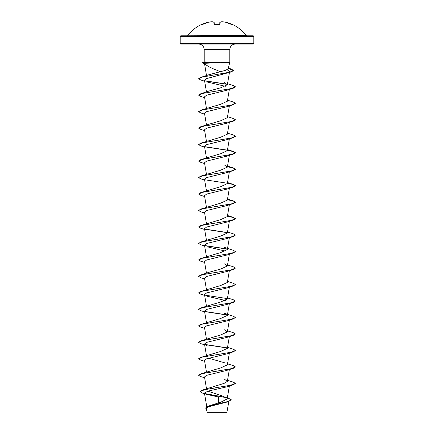 <?xml version="1.0" encoding="UTF-8"?>
<svg xmlns="http://www.w3.org/2000/svg" width="434" height="434" viewBox="0 0 434 434"><rect width="100%" height="100%" fill="white"/><g stroke="black" fill="none" stroke-linecap="round" stroke-linejoin="round"><path stroke-width="0.65" d="M219.658 24.57L219.387 24.581A36.787 33.988 180 0 0 217 24.51A36.787 33.988 180 0 0 214.613 24.581L214.054 24.396L213.87 22.28A36.689 13.986 -95.4 0 0 212.15 21.705A36.689 33.765 -102.9 0 0 208.136 22.28L208.146 22.275A0.277 0.277 0 0 0 208.136 22.28L208.136 22.28A36.825 36.684 180 0 0 201.973 24.396L201.468 24.581A0.277 0.277 -22.5 0 1 201.577 24.559M232.423 24.559A0.277 0.277 22.5 0 1 232.532 24.581L232.564 24.51A36.825 36.825 0 0 1 246.295 35.577L187.266 35.794M232.532 24.581L232.027 24.396A36.825 36.684 180 0 0 225.864 22.28A36.689 33.765 102.9 0 0 221.85 21.705A36.689 13.986 95.4 0 0 220.13 22.28L219.946 24.396M253.272 35.794L180.728 35.794L180.175 36.342L253.825 36.342L253.272 35.794M231.224 399.779L228.474 401.521L226.369 402.209L208.26 406.832L206.334 408.443L207.099 412.3L226.901 412.3L228.892 401.385M216.251 412.181L218.259 412.143M214.938 62.794L204.474 63.315C206.15 65.474 210.322 67.785 217 70.259L220.244 71.746L225.74 70.281L228.072 68.87L229.787 62.491L214.938 62.794M219.653 62.556L204.067 62.556L205.868 63.104M253.825 43.525L180.175 43.525L180.728 44.078L253.272 44.078L253.825 43.525L253.825 36.342M219.561 62.491L205.721 61.916C204.17 61.921 203.817 62.111 204.669 62.491M206.698 394.414L218.584 396.98L218.459 402.861M227.373 397.696L231.23 399.709L228.631 401.336L207.994 406.208L220.83 402.166L227.161 398.922L229.364 386.027M224.047 396.486L207.837 391.175M217 385.354L217 387.513L202.065 390.199L224.161 383.352L227.345 381.35L224.53 379.251M198.593 375.226L200.741 373.875L220.618 367.94L227.345 364.875L229.364 353.07M224.524 362.775L208.667 358.186M198.593 358.744L200.741 357.399L220.618 351.464L227.345 348.394L229.364 336.589M198.593 342.269L200.747 340.918L220.624 334.983L227.345 331.918L224.524 329.818M200.747 324.442L220.624 318.507L227.345 315.437L224.53 313.337L233.259 316.202L235.412 317.482L231.506 319.223L200.747 324.442L198.588 325.858L202.494 324.122L233.259 318.903L235.412 317.482M204.636 311.872L200.741 310.663L198.588 309.382L200.741 307.961L220.624 302.031L227.345 298.961L229.364 287.156M204.636 295.397L200.741 294.187L198.588 292.901L200.741 291.485L220.618 285.55L227.345 282.485L229.364 270.68M204.636 278.921L200.741 277.706L198.588 276.29L200.741 275.01L209.47 272.145L220.618 269.075L227.345 266.004L224.53 263.905M204.636 262.44L200.741 261.23L198.588 259.95L200.741 258.528L220.618 252.599L227.345 249.528L229.364 237.723M204.636 245.964L200.747 244.749L198.588 243.469L200.741 242.053L220.618 236.118L227.345 233.047L229.364 221.248M198.593 226.922L200.741 225.571L220.618 219.642L227.345 216.571L229.364 204.767M204.636 213.007L200.741 211.797L198.588 210.512L200.741 209.096L220.618 203.161L227.345 200.09L229.364 188.291M204.636 196.526L200.741 195.316L198.588 194.036L200.741 192.615L220.613 186.685L227.345 183.615L229.364 171.81M198.593 177.49L200.741 176.139L220.613 170.209L227.345 167.139L224.524 165.039M198.593 161.009L200.741 159.663L220.613 153.728L227.345 150.658L229.505 138.039M198.593 144.533L200.747 143.182L220.618 137.252L227.345 134.182L229.364 122.377M204.636 130.618L200.741 129.403L198.588 128.122L200.747 126.706L220.618 120.771L227.345 117.701L229.364 105.901M204.636 114.137L200.741 112.927L198.588 111.647L200.741 110.225L220.618 104.296L227.345 101.225L229.364 89.42M204.636 97.661L200.741 96.451L198.588 95.03L200.741 93.749L209.47 90.885L220.613 87.82L227.345 84.749L224.53 82.65M198.663 78.7L200.915 77.317L209.28 74.621L220.244 71.746M204.474 63.315L206.492 75.57M227.145 69.706L229.597 71.583M204.636 81.185L200.741 79.97L198.658 78.771L202.428 77.051L231.279 71.903L206.568 78.608L204.49 80.35L206.47 91.937M207.143 82.01L225.333 86.301M198.588 95.165L202.494 93.429L233.259 88.21L226.857 90.25L206.622 95.192L204.495 96.842L206.47 108.413M198.588 111.647L202.494 109.905L233.259 104.686L226.857 106.726L206.617 111.674L204.495 113.317L206.47 124.889M198.588 128.122L202.494 126.386L233.259 121.167L226.857 123.207L206.622 128.149L204.495 129.799L206.47 141.37M204.636 147.093L200.741 145.884L198.588 144.603L202.494 142.862L233.259 137.643L226.857 139.683L206.622 144.625L204.495 146.274L206.47 157.846M229.13 155.074L226.857 156.159L206.622 161.106L204.495 162.755L206.47 174.327M204.636 180.05L200.741 178.841L198.588 177.555L202.494 175.819L233.259 170.6L226.857 172.64L206.617 177.582L204.495 179.231L206.47 190.803M198.588 194.036L202.494 192.295L233.259 187.076L226.857 189.115L206.622 194.063L204.495 195.712L206.47 207.284M198.588 210.512L202.494 208.776L233.259 203.557L226.857 205.597L206.617 210.539L204.495 212.188L206.47 223.76M204.636 229.483L200.747 228.273L198.588 226.993L202.494 225.251L233.259 220.033L226.857 222.072L206.622 227.02L204.495 228.664L206.47 240.235M198.588 243.469L202.494 241.733L233.253 236.514L226.857 238.554L206.617 243.496L204.495 245.145L206.47 256.716M207.143 246.789L225.333 251.08M198.588 259.95L202.494 258.208L233.253 252.989L226.857 255.029L206.617 259.977L204.495 261.621L206.47 273.192M226.857 271.505L206.622 276.453L204.495 278.102L206.47 289.673M198.588 292.901L202.494 291.165L233.259 285.946L226.857 287.986L206.622 292.928L204.495 294.577L206.47 306.149M207.143 296.227L225.333 300.512M198.588 309.382L202.494 307.641L233.259 302.422L226.857 304.462L206.622 309.404L204.495 311.053L206.47 322.625M233.259 318.903L226.857 320.943L206.617 325.885L204.495 327.534L206.47 339.106M204.636 344.829L200.741 343.619L198.588 342.339L202.494 340.598L233.259 335.379L226.857 337.419L206.617 342.366L204.495 344.01L207.143 345.659M204.636 361.31L200.741 360.095L198.588 358.815L202.494 357.074L233.259 351.86L226.857 353.894L206.622 358.842L204.495 360.491L206.47 372.063M204.636 377.786L200.741 376.576L198.588 375.291L202.494 373.555L233.259 368.336L226.857 370.376L206.622 375.318L204.495 376.967L206.508 388.745M233.259 384.812L235.412 383.396L230.02 385.457L217 387.513L233.259 384.812L226.857 386.851L207.957 391.142L204.425 393.041L206.763 406.723M202.065 390.199L199.971 391.631L202.401 393.063L204.539 393.725M204.788 393.546L226.092 397.457M207.994 406.208L205.575 407.976M217 389.233L217 387.654L204.794 389.645L199.971 391.631M205.103 393.752L226.396 397.669M228.474 401.521L207.805 406.414L205.575 408.047L206.443 409.078M235.412 383.396L233.259 382.115L227.53 380.298M200.741 373.875L231.506 368.656L235.412 366.914L233.259 365.634L227.53 363.822M200.741 357.399L231.506 352.18L235.412 350.439L233.253 349.158L227.53 347.346M227.226 347.862L204.696 344.401M200.747 340.918L231.506 335.699L235.412 333.963L233.253 332.677L227.53 330.865M227.226 314.91L204.696 311.444M200.741 307.961L231.506 302.742L235.412 301.006L233.259 299.726L227.53 297.908M200.741 291.485L231.506 286.266L235.412 284.525L233.259 283.245L227.53 281.433M200.741 275.01L231.506 269.791L235.412 268.049L233.259 266.769L227.53 264.952M200.741 258.528L231.506 253.31L235.412 251.574L233.259 250.288L224.524 247.429M227.226 248.997L204.696 245.53M200.741 242.053L231.506 236.834L235.412 235.092L233.259 233.812L227.53 232M227.226 232.516L204.696 229.054M200.741 225.571L231.506 220.353L235.412 218.617L233.259 217.336L227.53 215.519M200.741 209.096L231.506 203.877L235.412 202.136L233.259 200.855L227.53 199.043M200.741 192.615L231.506 187.401L235.412 185.66L233.259 184.379L227.53 182.562M200.741 176.139L231.506 170.92L235.412 169.179L233.259 167.898L227.432 166.64M200.741 159.663L231.506 154.444L235.412 152.703L233.253 151.423L227.432 150.164M227.226 150.126L204.702 146.665M200.747 143.182L231.506 137.963L235.412 136.227L233.253 134.941L227.53 133.13M200.747 126.706L231.506 121.487L235.412 119.746L233.259 118.466L227.53 116.654M200.741 110.225L231.506 105.006L235.412 103.27L233.259 101.99L227.53 100.173M200.741 93.749L231.506 88.531L235.412 86.789L233.259 85.509L227.53 83.697M227.226 84.218L204.702 80.751M200.915 77.317L229.96 72.136L233.47 70.411L231.034 68.957L228.246 68.241M202.277 62.697L204.067 62.42L202.277 62.697M233.259 368.336L235.407 366.985M233.259 351.86L235.407 350.509M227.302 348.014L204.87 344.569M233.259 335.379L235.407 334.028M204.636 328.354L200.741 327.138L198.588 325.858M227.302 315.057L204.87 311.617M233.259 302.422L235.412 301.006M227.302 298.581L204.87 295.136M233.259 285.946L235.412 284.525M198.588 276.425L202.494 274.684L233.259 269.471L235.407 268.12M233.253 252.989L235.412 251.574M227.302 249.149L204.87 245.704M233.253 236.514L235.412 235.092M227.302 232.667L204.875 229.228M233.259 220.033L235.412 218.752L233.291 217.483L227.411 216.208M233.259 203.557L235.412 202.277L233.286 201.002L227.411 199.732M233.259 187.076L235.412 185.66M235.407 185.73L233.172 184.488L227.411 183.251M227.302 183.235L204.875 179.79M233.259 170.6L235.412 169.32L233.286 168.045L227.411 166.775M204.636 163.575L200.741 162.359L198.588 161.079L202.494 159.338L233.259 154.124L235.412 152.839L233.286 151.569L227.411 150.3M227.302 150.278L204.875 146.838M233.259 137.643L235.407 136.292M233.259 121.167L235.412 119.746M233.259 104.686L235.412 103.27M233.259 88.21L235.407 86.86M227.302 84.37L204.875 80.925M231.279 71.903L233.47 70.547L228.208 68.371M204.474 63.76L202.277 62.832M219.561 62.42L204.067 62.42L205.721 61.916M214.087 22.356L214.342 24.532M219.658 24.532L219.984 22.297A0.277 0.277 0 0 0 219.832 22.514A0.277 0.277 0 0 1 219.984 22.297L221.85 21.705M212.324 21.738L208.146 22.275M201.973 24.396L208.136 22.28L201.837 24.727M214.342 24.57L214.054 24.396M214.353 24.624L219.387 24.581M219.913 22.356L221.676 21.738M212.15 21.705L212.166 21.7A0.277 0.277 0 0 1 212.237 21.705L214.016 22.297A0.277 0.277 0 0 1 214.168 22.514A0.277 0.277 0 0 0 214.016 22.297L212.237 21.705A0.277 0.277 0 0 0 212.166 21.7M225.854 22.275L225.864 22.28A0.277 0.277 0 0 0 225.854 22.275L221.834 21.7A0.277 0.277 0 0 0 221.763 21.705A0.277 0.277 0 0 1 221.834 21.7M204.213 62.073L204.213 49.601L229.787 49.601L230.112 47.729C231.078 45.424 232.808 44.203 235.309 44.078M204.213 49.601L203.888 47.729C202.922 45.424 201.192 44.203 198.691 44.078M229.787 62.491L229.787 49.601M180.175 43.525L180.175 36.342M227.345 381.35L229.364 369.546M206.47 355.582L204.495 344.01M227.345 331.918L229.364 320.113M227.345 315.437L229.364 303.637M227.345 266.004L229.364 254.199M227.345 167.139L229.505 154.515M227.345 84.749L229.445 72.489M204.419 62.013L202.51 62.534M227.53 166.086L233.259 167.898M227.53 149.611L233.253 151.423M231.034 68.957L228.284 68.089M226.857 156.164L233.259 154.124M226.857 271.51L233.259 269.471M246.295 35.577L246.734 35.794M201.436 24.51A36.825 36.825 0 0 0 187.705 35.577M214.613 24.559L219.647 24.624M232.45 24.564L225.864 22.28L232.163 24.727M232.564 24.51L232.19 24.657M219.387 24.559L219.702 24.516"/></g></svg>
